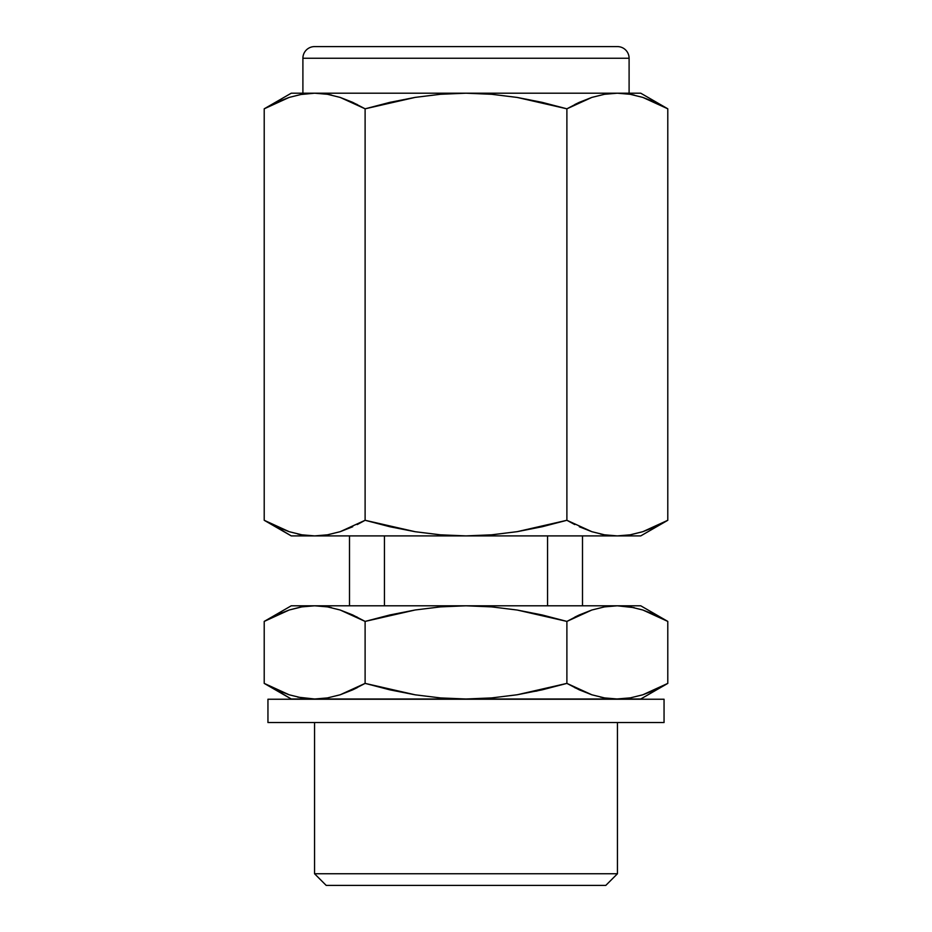 <?xml version="1.0" encoding="UTF-8"?>
<svg xmlns="http://www.w3.org/2000/svg" width="932" height="932" viewBox="0 0 932 932"><rect width="100%" height="100%" fill="white"/><g stroke="black" fill="none" stroke-linecap="round" stroke-linejoin="round"><path stroke-width="1.4" d="M314.55 722.533L314.55 873.75L617.45 873.75L617.45 722.533L617.45 873.75L314.55 873.75L326.2 885.4L605.8 885.4L617.45 873.75L605.8 885.4L326.2 885.4L314.55 873.75L314.55 722.533M267.95 699.233L267.95 722.533L664.05 722.533L664.05 699.233L267.95 699.233L664.05 699.233L664.05 722.533L267.95 722.533L267.95 699.233M302.9 58.25L629.1 58.25A11.65 11.65 0 0 0 617.45 46.6L314.55 46.6A11.65 11.65 0 0 0 302.9 58.25L302.9 93.2L302.9 58.25A11.65 11.65 0 0 1 314.55 46.6L617.45 46.6A11.65 11.65 0 0 1 629.1 58.25L302.9 58.25M629.1 93.2L629.1 58.25L629.1 93.2M297.762 697.136L314.667 699L291.25 699L273.402 688.317M289.153 694.783L264.21 683.389L264.21 621.411L264.21 683.389L289.176 694.794L301.852 697.917L289.176 694.794L276.641 689.866L289.153 694.783M634.238 607.664L617.333 605.8L604.507 606.883L617.333 605.8L547.55 605.8L547.55 535.9L291.25 535.9L273.402 525.217M655.359 614.934L667.79 621.411L667.79 683.389L667.79 621.411L640.75 605.8L667.79 621.411L642.824 610.006L655.359 614.934L642.847 610.017L667.79 621.411L658.598 616.483M634.238 95.064L630.16 94.283L642.824 97.406L655.359 102.334L642.847 97.417L667.79 108.811L658.598 103.883M591.855 97.406L604.507 94.283L591.855 97.406L604.519 94.283L617.333 93.2L630.149 94.283L617.333 93.2L604.519 94.283L617.333 93.2L640.75 93.2L667.79 108.811L640.75 93.2L291.25 93.2L314.667 93.2L327.482 94.283L340.145 97.406L352.68 102.334L365.111 108.811L389.972 102.334L415.171 97.382L440.51 94.272L466 93.2L491.665 94.283L517.202 97.441L542.249 102.38L566.889 108.811L579.296 102.345L591.82 97.417L604.507 94.283L617.333 93.2L314.667 93.2L300.232 94.563M297.762 534.036L301.84 534.817L289.176 531.694L276.641 526.766L289.153 531.683L264.21 520.289L291.25 535.9L314.667 535.9L327.482 534.817L340.145 531.694L327.493 534.817L314.667 535.9L301.828 534.817L314.667 535.9L384.45 535.9L384.45 605.8L291.25 605.8L314.667 605.8L327.482 606.883L315.342 605.8M582.5 535.9L582.5 605.8L582.5 535.9M357.236 617.135L340.157 610.006L365.111 621.411L365.111 683.389L352.704 689.855L340.18 694.783L327.482 697.917L340.18 694.783L365.111 683.389L415.171 694.818L440.51 697.928L466 699L640.75 699L314.667 699L327.493 697.917L314.667 699L466 699L491.665 697.917L517.202 694.759L566.889 683.389L591.855 694.794L604.519 697.917L617.333 699L604.519 697.917L591.855 694.794L579.32 689.866L566.889 683.389L535.9 691.229M574.764 687.665L591.843 694.794L566.889 683.389L566.889 621.411L566.889 683.389L542.249 689.82L517.202 694.759L491.665 697.917L466 699L440.51 697.928L415.171 694.818L389.972 689.866L365.111 683.389L365.111 621.411L340.145 610.006L327.482 606.883L340.145 610.006L352.68 614.934L365.111 621.411L415.171 609.982L440.51 606.872L466 605.8L440.51 606.872L415.171 609.982L365.111 621.411L389.972 614.934L415.171 609.982L389.972 614.934M574.764 524.565L566.889 520.289L542.249 526.72L517.202 531.659L491.665 534.817L466 535.9L384.45 535.9L384.45 605.8L466 605.8L491.665 606.883L517.202 610.041L542.249 614.98L566.889 621.411L579.296 614.945L591.82 610.017L604.507 606.883L617.333 605.8L640.75 605.8L617.333 605.8L604.519 606.883L591.82 610.017L566.889 621.411L517.202 610.041L491.665 606.883L466 605.8L547.55 605.8L547.55 535.9L617.333 535.9L466 535.9L440.51 534.828L415.171 531.718L389.972 526.766L365.111 520.289L357.201 524.576M655.382 689.855L642.847 694.783L630.172 697.917L642.847 694.783L667.79 683.389L655.382 689.855L667.79 683.389L640.75 699M642.824 610.006L630.149 606.883L642.824 610.006M300.232 607.163L289.153 610.017L264.21 621.411L276.618 614.945L289.153 610.017L301.828 606.883L314.667 605.8L617.333 605.8L630.149 606.883M640.75 535.9L617.333 535.9L640.75 535.9L667.79 520.289L655.382 526.755L642.847 531.683L630.172 534.817L617.333 535.9L604.507 534.817L591.855 531.694L579.32 526.766L591.82 531.683L566.889 520.289L591.855 531.694L604.507 534.817L616.658 535.9M655.359 526.766L667.79 520.289L667.79 108.811L667.79 520.289L642.847 531.683L630.673 534.735M600.441 534.036L604.507 534.817M276.641 526.766L264.21 520.289L264.21 108.811L276.618 102.345L289.153 97.417L301.828 94.283L289.153 97.417L264.21 108.811L264.21 520.289L289.176 531.694L301.852 534.817M352.704 526.755L340.18 531.683L365.111 520.289L365.111 108.811L340.145 97.406L327.493 94.283L314.667 93.2M655.359 102.334L667.79 108.811L642.824 97.406L630.172 94.283M579.32 102.334L574.799 104.524M440.51 94.272L466 93.2L440.51 94.272L415.171 97.382L440.51 94.272L415.171 97.382L389.972 102.334M357.236 104.535L340.157 97.406L365.111 108.811L365.111 520.289L415.171 531.718L440.51 534.828L415.171 531.718M331.559 95.064L327.493 94.283M276.641 102.334L264.21 108.811L291.25 93.2M340.145 531.694L327.482 534.817L314.667 535.9L327.493 534.817L340.18 531.683M591.82 97.417L566.889 108.811L566.889 520.289L566.889 108.811L517.202 97.441L491.665 94.283L466 93.2M440.51 534.828L466 535.9L491.665 534.817L517.202 531.659L566.889 520.289M415.171 97.382L365.111 108.811M579.32 614.934L574.799 617.124M440.51 606.872L415.171 609.982L440.51 606.872L466 605.8M331.559 607.664L327.493 606.883M276.641 614.934L264.21 621.411L291.25 605.8M327.493 697.917L314.667 699L327.482 697.917M352.68 689.866L357.201 687.676M604.507 697.917L600.441 697.136M616.658 699L630.673 697.835M276.641 689.866L264.21 683.389L291.25 699L314.667 699L301.852 697.917M314.55 46.6L617.45 46.6M349.5 605.8L349.5 535.9"/></g></svg>
